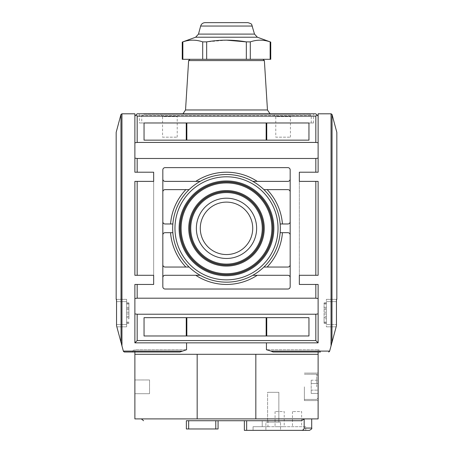 <?xml version="1.0" encoding="UTF-8"?>
<svg xmlns="http://www.w3.org/2000/svg" width="453" height="453" viewBox="0 0 453 453"><rect width="100%" height="100%" fill="white"/><g stroke="black" fill="none" stroke-linecap="round" stroke-linejoin="round"><path stroke-width="0.34" stroke-dasharray="2.27 1.7" d="M215.781 428.974L218.069 428.974L218.069 420.729L188.663 420.729L215.781 420.729L215.781 428.974L186.37 428.974M186.37 420.729L218.069 420.729M134.881 393.702L134.881 379.959L134.881 393.702L134.881 379.959L134.881 393.702L149.541 393.702L134.881 393.702L149.541 393.702L149.541 379.959L134.881 379.959L149.541 379.959L149.541 393.702L149.541 379.959L134.881 379.959L149.541 379.959L149.541 393.702L134.881 393.702M197.168 354.308L197.168 418.9L134.881 418.9L134.881 354.308L318.119 354.308L134.881 354.308L318.119 354.308L318.119 418.9L255.832 418.9L255.832 354.308M304.116 418.9L141.342 418.9L304.116 418.9L301.647 420.729L244.365 420.729L244.365 430.35L253.068 430.35L253.068 426.686L267.955 426.686L253.068 426.686L253.068 430.35L246.659 430.35L301.647 430.35C303.114 430.214 303.957 429.45 304.167 428.062L304.116 418.9L311.704 418.9L304.167 418.9M301.647 420.729L244.365 420.729L244.365 430.35L244.365 420.729L246.659 420.729L244.365 420.729L246.659 420.729L246.659 430.35M132.593 352.015L179.915 352.015L132.593 352.015C132.729 350.628 133.493 349.863 134.881 349.727L186.562 349.727L179.915 352.015L134.881 352.015L134.881 349.727L186.562 349.727L186.562 342.853L266.438 342.853L134.881 342.853L134.881 284.45L137.174 284.45L137.174 298.193L134.881 298.527L134.881 284.45L134.881 342.853L134.881 313.889L137.174 314.223L137.174 340.565L134.881 342.853L318.119 342.853L266.438 342.853L266.438 349.727L318.119 349.727L266.438 349.727L273.085 352.015L320.407 352.015C320.271 350.628 319.507 349.863 318.119 349.727L318.119 352.015L273.085 352.015L318.119 352.015M182.248 59.298L270.752 59.298M190 59.298L263 59.298L190 59.298M336.828 299.337L336.517 299.337L336.443 301.624L336.454 325.707L331.862 342.847L331.047 342.853L331.047 113.811L318.119 113.811L318.119 172.214L318.119 116.098L318.119 172.214L315.826 172.214L315.826 158.476L318.119 158.142M318.119 142.774L315.826 142.44L137.174 142.44L134.881 142.774L134.881 116.098L134.881 172.214L134.881 158.142L137.174 158.476L137.174 172.214L153.663 172.214L153.663 284.45L137.174 284.45M331.047 113.811L331.958 114.281L331.958 342.491M123.414 351.335L121.33 343.572L122.055 342.853L121.138 342.847L121.042 342.491L121.042 114.281L121.84 113.811L134.881 113.811L134.881 172.214L153.663 172.214L153.663 284.45M139.462 113.811L313.538 113.811L139.462 113.811L139.462 122.973L313.538 122.973L139.462 122.973M318.119 116.098L315.826 113.811L137.174 113.811L134.881 116.098M134.881 142.774L134.881 158.142M316.975 114.954L315.826 116.098L137.174 116.098L136.025 114.954M315.826 142.44L315.826 116.098M137.174 142.44L137.174 116.098M282.446 232.683L280.147 232.683A53.828 53.828 0 0 0 280.147 223.98L287.882 223.98A2.288 2.288 0 0 0 290.175 221.693A2.288 2.288 0 0 1 287.882 223.98L282.446 223.98A56.115 56.115 0 0 0 267.128 189.626L287.882 189.626A2.288 2.288 0 0 1 290.175 191.913L290.175 169.926A2.288 2.288 0 0 0 287.882 167.633L165.119 167.633A2.288 2.288 0 0 0 162.825 169.926L162.825 179.088A2.288 2.288 0 0 0 165.119 181.376L200.186 181.376L165.119 181.376A2.288 2.288 0 0 1 162.825 179.088L162.825 221.693A2.288 2.288 0 0 0 165.119 223.98L172.853 223.98A53.828 53.828 0 0 0 172.853 232.683L170.554 232.683A56.115 56.115 0 0 0 185.872 267.044L165.119 267.044A2.288 2.288 0 0 1 162.825 264.75A2.288 2.288 0 0 0 165.119 267.044L189.099 267.044A53.828 53.828 0 0 0 200.186 275.288L195.77 275.288A56.115 56.115 0 0 0 257.23 275.288L287.882 275.288A2.288 2.288 0 0 1 290.175 277.576L290.175 191.913A2.288 2.288 0 0 0 287.882 189.626L263.901 189.626A53.828 53.828 0 0 0 252.814 181.376L257.23 181.376A56.115 56.115 0 0 0 195.77 181.376L165.119 181.376A2.288 2.288 0 0 1 162.825 179.088L162.825 221.693A2.288 2.288 0 0 0 165.119 223.98L172.853 223.98A53.828 53.828 0 0 0 172.853 232.683L165.119 232.683A2.288 2.288 0 0 0 162.825 234.977L162.825 286.738A2.288 2.288 0 0 0 165.119 289.031L287.882 289.031A2.288 2.288 0 0 0 290.175 286.738L290.175 277.576A2.288 2.288 0 0 0 287.882 275.288L252.814 275.288A53.828 53.828 0 0 0 263.901 267.044L267.128 267.044A56.115 56.115 0 0 0 282.446 232.683L287.882 232.683A2.288 2.288 0 0 1 290.175 234.977A2.288 2.288 0 0 0 287.882 232.683A2.288 2.288 0 0 1 290.175 234.977L290.175 264.75A2.288 2.288 0 0 1 287.882 267.044L267.128 267.044M185.872 267.044L189.099 267.044A53.828 53.828 0 0 1 172.853 232.683L165.119 232.683A2.288 2.288 0 0 0 162.825 234.977L162.825 264.75A2.288 2.288 0 0 0 165.119 267.044L189.099 267.044A53.828 53.828 0 0 0 200.186 275.288L165.119 275.288A2.288 2.288 0 0 0 162.825 277.576L162.825 286.738A2.288 2.288 0 0 0 165.119 289.031L287.882 289.031A2.288 2.288 0 0 0 290.175 286.738L290.175 277.576A2.288 2.288 0 0 0 287.882 275.288L252.814 275.288A53.828 53.828 0 0 0 280.147 223.98L287.882 223.98A2.288 2.288 0 0 0 290.175 221.693L290.175 191.913A2.288 2.288 0 0 0 287.882 189.626L263.901 189.626A53.828 53.828 0 0 0 252.814 181.376L287.882 181.376A2.288 2.288 0 0 0 290.175 179.088L290.175 169.926A2.288 2.288 0 0 0 287.882 167.633L165.119 167.633A2.288 2.288 0 0 0 162.825 169.926L162.825 179.088M162.825 191.913A2.288 2.288 0 0 1 165.119 189.626L185.872 189.626A56.115 56.115 0 0 0 170.554 223.98L172.853 223.98A53.828 53.828 0 0 1 189.099 189.626L165.119 189.626A2.288 2.288 0 0 0 162.825 191.913A2.288 2.288 0 0 1 165.119 189.626L185.872 189.626M290.175 286.738L290.175 169.926A2.288 2.288 0 0 0 287.882 167.633L165.119 167.633A2.288 2.288 0 0 0 162.825 169.926L162.825 286.738A2.288 2.288 0 0 0 165.119 289.031L287.882 289.031A2.288 2.288 0 0 0 290.175 286.738M162.825 234.977L162.825 221.693L162.825 234.977A2.288 2.288 0 0 1 165.119 232.683L170.554 232.683M162.825 277.576A2.288 2.288 0 0 1 165.119 275.288A2.288 2.288 0 0 0 162.825 277.576L162.825 264.75M290.175 264.75A2.288 2.288 0 0 1 287.882 267.044A2.288 2.288 0 0 0 290.175 264.75L290.175 277.576M290.175 179.088A2.288 2.288 0 0 1 287.882 181.376A2.288 2.288 0 0 0 290.175 179.088L290.175 191.913M267.128 189.626L263.901 189.626A53.828 53.828 0 0 1 280.147 223.98L282.446 223.98M170.554 223.98L165.119 223.98A2.288 2.288 0 0 1 162.825 221.693M257.23 275.288L252.814 275.288A53.828 53.828 0 0 1 200.186 275.288L195.77 275.288M195.77 181.376L200.186 181.376A53.828 53.828 0 0 0 172.853 223.98M252.814 181.376A53.828 53.828 0 0 0 200.186 181.376A53.828 53.828 0 0 1 252.814 181.376L257.23 181.376M290.175 221.693L290.175 234.977M134.881 298.527L134.881 313.889M137.174 275.288L153.663 275.288L134.881 275.288L134.881 181.376L137.174 181.376L137.174 275.288L134.881 275.288L134.881 181.376L134.881 275.288L153.663 275.288L153.663 181.376L137.174 181.376M315.826 284.45L299.337 284.45L318.119 284.45L318.119 298.527L315.826 298.193L315.826 284.45L318.119 284.45L318.119 342.853L318.119 284.45L299.337 284.45L299.337 275.288L318.119 275.288L318.119 181.376L318.119 275.288L315.826 275.288L315.826 181.376L318.119 181.376L318.119 275.288L299.337 275.288L299.337 172.214L315.826 172.214M332.043 114.49L336.828 132.344M186.562 342.853L134.881 342.853M137.174 340.565L315.826 340.565L318.119 342.853L266.438 342.853M331.047 342.853L331.67 343.572L329.586 351.335M299.337 284.45L299.337 172.214M137.174 172.214L153.663 172.214M315.826 181.376L299.337 181.376L318.119 181.376L299.337 181.376L299.337 275.288L315.826 275.288M315.826 298.193L137.174 298.193M315.826 158.476L137.174 158.476M144.043 140.153L144.043 122.973L308.957 122.973L266.749 122.973L308.957 122.973L308.957 140.153L308.957 122.973L308.957 140.153L144.043 140.153L144.043 122.973L266.154 122.973L144.043 122.973L144.043 140.153L266.154 140.153L144.043 140.153M144.043 335.984L144.043 317.661L308.957 317.661L266.749 317.661L308.957 317.661L308.957 335.984L308.957 317.661L308.957 335.984L144.043 335.984L144.043 317.661L266.154 317.661L144.043 317.661L144.043 335.984L266.154 335.984L144.043 335.984M315.826 340.565L315.826 314.223L137.174 314.223M315.826 314.223L318.119 313.889L318.119 342.853M318.119 298.527L318.119 313.889M121.042 342.491L116.546 325.707L116.557 301.624L116.483 299.337L116.172 299.337M116.172 132.344L120.957 114.49M116.846 326.823L116.546 325.707L116.846 326.823L126.636 326.823L126.636 299.337L126.636 326.823L116.846 326.823M326.364 324.529L326.364 299.337L326.364 326.823L326.364 324.529L336.443 324.529L326.364 324.529M336.517 299.337L326.364 299.337L336.517 299.337M336.154 326.823L326.364 326.823L336.154 326.823M326.364 316.517L326.364 302.927L326.364 323.232L326.364 316.517L324.071 316.517L324.071 308.499L326.364 308.499L324.071 308.499L324.071 302.927L324.071 323.232L324.071 318.804L326.364 318.804M324.071 316.517L324.071 317.661L326.364 317.661L324.071 317.661L324.071 318.804M116.483 299.337L126.636 299.337L116.483 299.337M128.929 318.804L128.929 302.927L128.929 317.661L126.636 317.661L126.636 302.927L126.636 323.232L126.636 317.661L128.929 317.661L128.929 318.804L126.636 318.804M128.929 308.499L126.636 308.499L128.929 308.499M134.881 181.376L153.663 181.376L134.881 181.376M153.663 275.288L153.663 181.376M299.337 275.288L299.337 181.376M266.154 140.153L266.749 140.153L266.154 140.153L266.154 122.973L266.749 122.973L266.154 122.973M266.154 335.984L266.749 335.984L266.154 335.984L266.154 317.661L266.749 317.661L266.154 317.661M200.186 181.376A53.828 53.828 0 0 0 189.099 189.626M200.186 275.288A53.828 53.828 0 0 0 252.814 275.288M263.901 267.044A53.828 53.828 0 0 0 280.147 232.683M280.147 223.98A53.828 53.828 0 0 0 263.901 189.626M174.966 228.335A51.534 51.534 0 0 0 252.27 272.961A51.534 51.534 0 0 0 252.27 183.703A51.534 51.534 0 0 0 174.966 228.335M196.364 228.335A30.136 30.136 0 0 0 226.5 258.47A30.136 30.136 0 0 0 256.636 228.335A30.136 30.136 0 0 0 226.5 198.199A30.136 30.136 0 0 0 196.364 228.335M172.672 228.335A53.828 53.828 0 0 0 253.414 274.948A53.828 53.828 0 0 0 253.414 181.715A53.828 53.828 0 0 0 172.672 228.335M172.853 232.683A53.828 53.828 0 0 0 189.099 267.044A53.828 53.828 0 0 1 172.853 232.683M200.288 228.335A26.212 26.212 0 0 0 239.609 251.036A26.212 26.212 0 0 0 239.609 205.628A26.212 26.212 0 0 0 200.288 228.335A26.212 26.212 0 0 1 226.5 202.117A26.212 26.212 0 0 1 252.712 228.335A26.212 26.212 0 0 1 226.5 254.546A26.212 26.212 0 0 1 200.288 228.335A26.212 26.212 0 0 0 239.609 251.036A26.212 26.212 0 0 0 239.609 205.628A26.212 26.212 0 0 0 200.288 228.335M141.755 122.973L311.245 122.973L141.755 122.973L141.755 115.64L143.125 114.269L309.875 114.269L143.125 114.269M180.968 114.269L272.032 114.269L180.968 114.269L182.961 113.811M160.277 114.269L179.518 114.269L160.277 114.269L162.57 116.557L177.225 116.557L162.57 116.557L162.57 137.174L177.225 137.174L162.57 137.174M273.482 114.269L292.723 114.269L273.482 114.269L275.775 116.557L290.43 116.557L275.775 116.557L275.775 137.174L290.43 137.174L275.775 137.174M182.859 59.298L182.859 41.886C189.473 39.598 196.087 39.598 202.695 41.886L206.664 41.886L226.5 40.153M246.336 59.298L246.336 41.886L250.305 41.886C256.913 39.598 263.527 39.598 270.141 41.886C270.939 42.152 270.939 42.152 270.141 41.886L270.141 59.298M247.927 22.65L205.073 22.65M197.168 418.9L255.832 418.9M318.119 386.834L318.119 400.577L318.119 386.834M265.894 430.35L280.554 430.35L265.894 430.35L280.554 430.35L265.894 430.35L265.894 422.105L280.554 422.105L265.894 422.105L280.554 422.105L265.894 422.105L265.894 430.35M305.752 430.35L305.752 426.686L253.068 426.686L305.752 426.686L305.752 430.35L253.068 430.35L280.554 430.35L280.554 422.105L280.554 430.35M309.416 430.35L301.647 430.35M301.624 426.686L292.462 426.686L301.624 426.686L301.624 411.567L292.462 411.567L301.624 411.567M284.218 426.686L275.056 426.686L284.218 426.686L284.218 411.567L275.056 411.567L284.218 411.567M253.068 426.686L253.068 430.35L253.068 426.686M267.593 422.105L278.855 422.105L267.593 422.105L267.593 392.326L278.855 392.326L267.593 392.326L278.855 392.326L267.593 392.326L267.593 422.105L278.855 422.105L267.593 422.105M304.376 386.834L304.376 400.577L304.376 386.834M318.074 386.834L318.074 398.057L318.074 386.834M318.074 390.135L318.074 380.22L318.074 393.442L318.074 390.135L311.2 390.135L311.2 383.527L318.074 383.527L318.074 380.22L318.074 383.527L311.2 383.527L311.2 380.22L318.074 380.22L311.2 380.22L311.2 390.135L318.074 390.135L311.2 390.135L311.2 393.442L318.074 393.442L311.2 393.442L311.2 383.527L318.074 383.527L311.2 383.527L311.2 380.22L311.2 390.135L318.074 390.135M311.2 390.135L311.2 393.442L311.2 390.135M188.663 420.729L188.663 428.974M262.23 420.729L262.23 426.686L262.23 420.729M331.047 345.882L331.047 342.955M329.648 351.098L271.041 351.098M181.959 351.098L123.352 351.098M121.953 345.882L121.953 342.955M121.953 342.853L121.953 113.811M336.443 301.624L326.364 301.624L336.443 301.624M324.071 309.642L326.364 309.642M324.071 307.355L326.364 307.355M324.071 304.071L326.364 304.071M324.071 303.193L326.364 303.193M324.071 312.202L326.364 312.202M324.071 313.957L326.364 313.957M324.071 322.966L326.364 322.966M324.071 322.089L326.364 322.089M116.557 324.529L126.636 324.529L116.557 324.529M116.557 301.624L126.636 301.624L116.557 301.624M128.929 316.517L126.636 316.517M128.929 309.642L126.636 309.642M128.929 307.355L126.636 307.355M128.929 304.071L126.636 304.071M128.929 303.193L126.636 303.193M128.929 312.202L126.636 312.202M128.929 313.957L126.636 313.957M128.929 322.966L126.636 322.966M128.929 322.089L126.636 322.089M266.749 140.153L266.749 122.973M186.846 140.153L186.846 122.973M186.251 140.153L186.251 122.973M266.749 335.984L266.749 317.661M186.846 335.984L186.846 317.661M186.251 335.984L186.251 317.661M141.755 115.64L311.245 115.64L141.755 115.64M267.463 109.971L185.537 109.971M264.371 60.583L188.629 60.583M206.664 41.886L206.664 59.298M202.695 41.886L202.695 59.298M250.305 41.886L250.305 59.298M252.349 26.048L200.651 26.048M254.507 34.1L198.493 34.1M257.366 37.214L195.634 37.214M311.704 428.062L304.167 428.062M316.698 386.834L316.698 374.235L316.698 386.834M267.955 420.729L267.955 426.686M324.071 302.927L326.364 302.927M324.071 323.232L326.364 323.232M128.929 302.927L126.636 302.927M128.929 323.232L126.636 323.232M313.538 122.973L313.538 113.811M311.245 122.973L311.245 115.64L309.875 114.269M270.039 113.811L272.032 114.269M290.43 137.174L290.43 116.557L292.723 114.269M177.225 137.174L177.225 116.557L179.518 114.269M275.056 411.567L275.056 426.686M292.462 411.567L292.462 426.686M278.855 422.105L278.855 392.326L278.855 422.105M318.119 373.091L304.376 373.091L318.119 373.091M318.119 400.577L304.376 400.577L318.119 400.577M316.698 374.235L304.376 374.235L316.698 374.235L318.074 375.611L316.698 374.235M316.698 399.427L304.376 399.427L316.698 399.427L318.074 398.057L316.698 399.427"/><path stroke-width="0.68" d="M215.781 428.974L215.781 420.729L218.069 420.729L218.069 428.974L186.37 428.974L186.37 420.729L186.37 428.974M255.832 418.9L255.832 354.308L318.119 354.308L318.119 418.9L134.881 418.9L134.881 352.015L124.298 352.015L123.414 351.335L124.298 352.015L179.915 352.015L186.562 349.727L186.562 342.853M304.167 418.9L304.167 428.062C303.957 429.455 303.119 430.22 301.647 430.35L246.659 430.35L246.659 420.729L301.647 420.729L304.116 418.9M218.069 420.729L244.365 420.729L244.365 430.35L246.659 430.35M329.586 351.335L328.702 352.015L329.648 351.098L271.041 351.098L266.438 349.727L266.438 342.853M246.336 59.298L182.248 59.298L182.248 42.084L195.634 37.214L257.366 37.214L270.741 42.084L270.752 59.298L246.336 59.298L246.336 41.886C233.091 39.604 219.869 39.604 206.664 41.886L202.695 41.886C196.087 39.598 189.473 39.598 182.859 41.886C182.061 42.152 182.061 42.152 182.859 41.886C182.061 42.152 182.061 42.152 182.859 41.886L182.859 59.298M315.826 298.193L318.119 298.527L318.119 342.853L134.881 342.853L134.881 298.527L137.174 298.193L315.826 298.193L315.826 284.45L299.337 284.45L299.337 275.288L315.826 275.288L315.826 181.376L299.337 181.376L299.337 172.214L318.119 172.214L318.119 116.098L315.826 113.811L137.174 113.811L136.025 114.954L137.174 116.098L315.826 116.098L316.975 114.954M315.826 172.214L315.826 158.476L137.174 158.476L137.174 172.214L134.881 172.214L134.881 116.098L136.025 114.954M329.648 351.098L331.67 343.572L330.945 342.853L331.862 342.847L331.958 342.491L332.043 114.49L331.16 113.811L318.119 113.811L318.119 116.098M121.953 342.853L121.953 113.811L120.957 114.49L116.172 132.344L116.172 299.337L116.483 299.337L116.557 301.624L116.546 325.707L121.138 342.847L122.055 342.853L121.33 343.572L123.414 351.335M121.953 113.811L134.881 113.811L134.881 116.098M134.881 142.774L137.174 142.44L137.174 116.098M318.119 142.774L315.826 142.44L315.826 116.098M196.364 228.335A30.136 30.136 0 0 0 241.568 254.433A30.136 30.136 0 0 0 241.568 202.236A30.136 30.136 0 0 0 196.364 228.335M200.288 228.335A26.212 26.212 0 0 0 239.609 251.036A26.212 26.212 0 0 0 239.609 205.628A26.212 26.212 0 0 0 200.288 228.335M290.175 221.693A2.288 2.288 0 0 1 287.882 223.98L280.147 223.98M172.853 223.98L165.119 223.98A2.288 2.288 0 0 1 162.825 221.693M280.147 232.683L287.882 232.683A2.288 2.288 0 0 1 290.175 234.977M162.825 234.977A2.288 2.288 0 0 1 165.119 232.683L172.853 232.683M162.825 277.576A2.288 2.288 0 0 1 165.119 275.288L200.186 275.288M189.099 267.044L165.119 267.044A2.288 2.288 0 0 1 162.825 264.75M290.175 264.75A2.288 2.288 0 0 1 287.882 267.044L263.901 267.044M252.814 275.288L287.882 275.288A2.288 2.288 0 0 1 290.175 277.576M200.186 181.376L165.119 181.376A2.288 2.288 0 0 1 162.825 179.088M162.825 191.913A2.288 2.288 0 0 1 165.119 189.626L189.099 189.626M263.901 189.626L287.882 189.626A2.288 2.288 0 0 1 290.175 191.913M290.175 179.088A2.288 2.288 0 0 1 287.882 181.376L252.814 181.376M290.175 286.738L290.175 169.926A2.288 2.288 0 0 0 287.882 167.633L165.119 167.633A2.288 2.288 0 0 0 162.825 169.926L162.825 286.738A2.288 2.288 0 0 0 165.119 289.031L287.882 289.031A2.288 2.288 0 0 0 290.175 286.738M315.826 275.288L318.119 275.288L318.119 181.376L315.826 181.376M318.119 298.527L318.119 284.45L315.826 284.45M137.174 172.214L153.663 172.214L153.663 181.376L137.174 181.376L137.174 275.288L153.663 275.288L153.663 284.45L137.174 284.45L137.174 298.193M134.881 298.527L134.881 284.45L137.174 284.45M137.174 275.288L134.881 275.288L134.881 181.376L137.174 181.376M137.174 158.476L134.881 158.142M318.119 158.142L315.826 158.476M331.958 342.491L336.454 325.707L336.443 301.624L336.517 299.337L336.828 299.337L336.828 132.344L332.043 114.49M320.407 352.015L273.085 352.015L271.041 351.098M153.663 172.214L153.663 181.376M153.663 275.288L153.663 284.45M299.337 284.45L299.337 275.288M299.337 181.376L299.337 172.214M308.957 140.153L308.957 122.973L144.043 122.973L144.043 140.153L308.957 140.153M315.826 142.44L137.174 142.44M318.119 313.889L315.826 314.223L137.174 314.223L134.881 313.889M308.957 335.984L308.957 317.661L144.043 317.661L144.043 335.984L308.957 335.984M318.119 342.853L315.826 340.565L137.174 340.565L137.174 314.223M315.826 340.565L315.826 314.223M137.174 340.565L134.881 342.853M120.957 114.49L121.042 342.491M172.672 228.335A53.828 53.828 0 0 0 253.414 274.948A53.828 53.828 0 0 0 253.414 181.715A53.828 53.828 0 0 0 172.672 228.335M174.966 228.335A51.534 51.534 0 0 0 252.27 272.961A51.534 51.534 0 0 0 252.27 183.703A51.534 51.534 0 0 0 174.966 228.335M190 59.298L188.629 60.583L185.537 109.971L182.961 113.811M226.5 40.153L246.336 41.886L250.305 41.886L250.305 59.298M270.141 59.298L270.141 41.886C270.939 42.152 270.939 42.152 270.141 41.886C270.939 42.152 270.939 42.152 270.141 41.886C263.527 39.598 256.913 39.598 250.305 41.886M195.634 37.214L198.493 34.1L200.651 26.048C201.359 23.918 202.836 22.786 205.073 22.65L247.927 22.65C250.583 23.443 251.851 24.122 251.732 24.689L254.507 34.1L257.366 37.214M255.832 354.308L134.881 354.308M197.168 418.9L197.168 354.308M280.554 430.35L305.752 430.35M301.647 430.35L309.416 430.35C311.438 429.302 312.202 428.538 311.704 428.062L311.704 418.9M186.37 420.729L301.647 420.729M188.663 420.729L188.663 428.974M170.554 232.683A56.115 56.115 0 0 0 185.872 267.044M195.77 275.288A56.115 56.115 0 0 0 257.23 275.288M267.128 267.044A56.115 56.115 0 0 0 282.446 232.683M282.446 223.98A56.115 56.115 0 0 0 267.128 189.626M257.23 181.376A56.115 56.115 0 0 0 195.77 181.376M185.872 189.626A56.115 56.115 0 0 0 170.554 223.98M121.953 345.882L121.953 342.955M181.959 351.098L123.352 351.098M331.047 342.853L331.047 113.811M331.047 345.882L331.047 342.955M266.749 140.153L266.749 122.973M186.251 140.153L186.251 122.973M186.846 140.153L186.846 122.973M266.154 140.153L266.154 122.973M266.749 335.984L266.749 317.661M186.251 335.984L186.251 317.661M186.846 335.984L186.846 317.661M266.154 335.984L266.154 317.661M179.122 228.335A47.378 47.378 0 0 0 250.192 269.365A47.378 47.378 0 0 0 250.192 187.299A47.378 47.378 0 0 0 179.122 228.335M180.034 228.335A46.466 46.466 0 0 0 249.733 268.572A46.466 46.466 0 0 0 249.733 188.091A46.466 46.466 0 0 0 180.034 228.335M180.198 228.335A46.302 46.302 0 0 0 249.654 268.431A46.302 46.302 0 0 0 249.654 188.233A46.302 46.302 0 0 0 180.198 228.335M181.115 228.335A45.385 45.385 0 0 0 249.195 267.638A45.385 45.385 0 0 0 249.195 189.026A45.385 45.385 0 0 0 181.115 228.335M188.742 228.335A37.758 37.758 0 0 0 245.379 261.03A37.758 37.758 0 0 0 245.379 195.634A37.758 37.758 0 0 0 188.742 228.335M189.66 228.335A36.84 36.84 0 0 0 244.92 260.237A36.84 36.84 0 0 0 244.92 196.426A36.84 36.84 0 0 0 189.66 228.335M189.824 228.335A36.676 36.676 0 0 0 244.841 260.096A36.676 36.676 0 0 0 244.841 196.568A36.676 36.676 0 0 0 189.824 228.335M190.736 228.335A35.764 35.764 0 0 0 244.382 259.303A35.764 35.764 0 0 0 244.382 197.361A35.764 35.764 0 0 0 190.736 228.335M185.537 109.971L267.463 109.971L270.039 113.811M188.629 60.583L264.371 60.583L267.463 109.971M202.695 41.886L202.695 59.298M206.664 41.886L206.664 59.298M200.651 26.048L252.349 26.048M198.493 34.1L254.507 34.1M304.167 428.062L311.704 428.062M318.119 354.308L318.119 352.015M264.371 60.583L263 59.298M141.342 418.9L143.584 420.729"/></g></svg>
